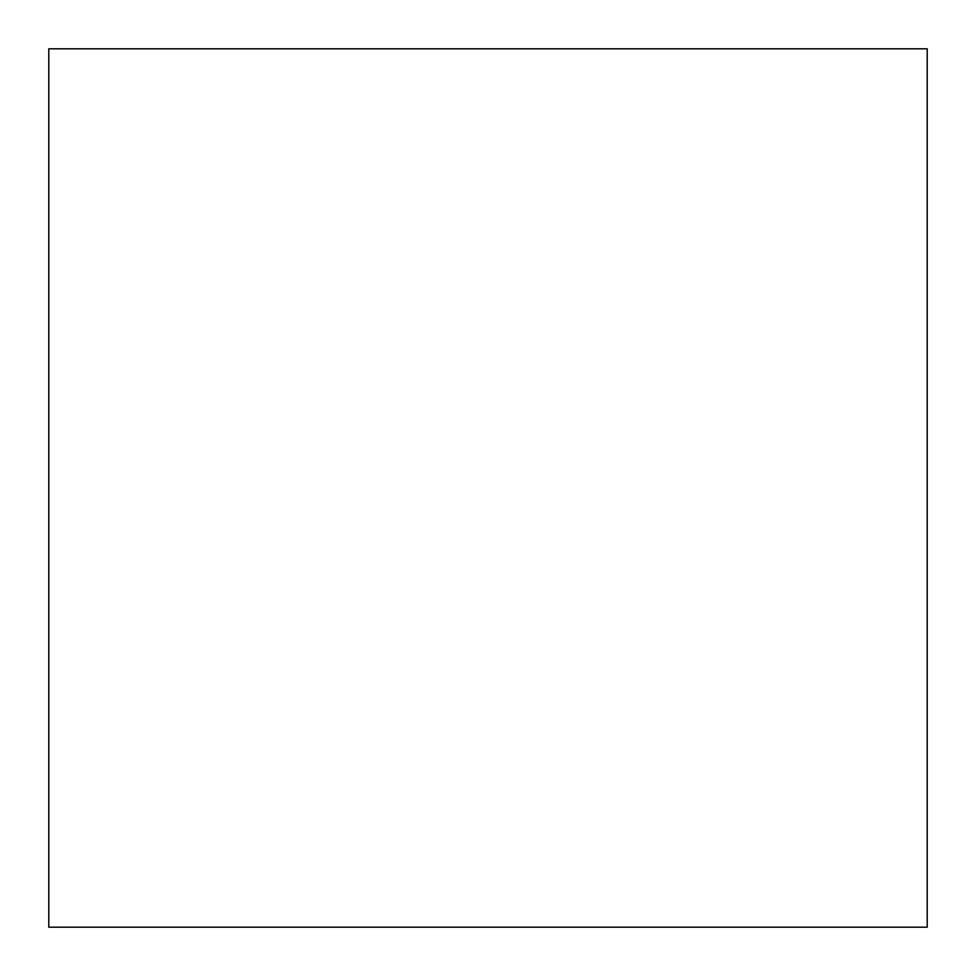 <?xml version="1.0" encoding="UTF-8"?>
<svg xmlns="http://www.w3.org/2000/svg" width="976" height="976" viewBox="0 0 976 976"><rect width="100%" height="100%" fill="white"/><g stroke="black" fill="none" stroke-linecap="round" stroke-linejoin="round"><path stroke-width="0.73" stroke-dasharray="4.88 3.66" d="M48.8 48.8L48.8 927.2L48.8 48.8L927.2 48.8L927.2 927.2L48.8 927.2L48.8 48.8M927.2 927.2L927.2 48.8L927.2 927.2L48.8 927.2"/><path stroke-width="1.46" d="M927.2 48.8L48.8 48.8L48.8 927.2L927.2 927.2L927.2 48.8L48.8 48.8"/></g></svg>
